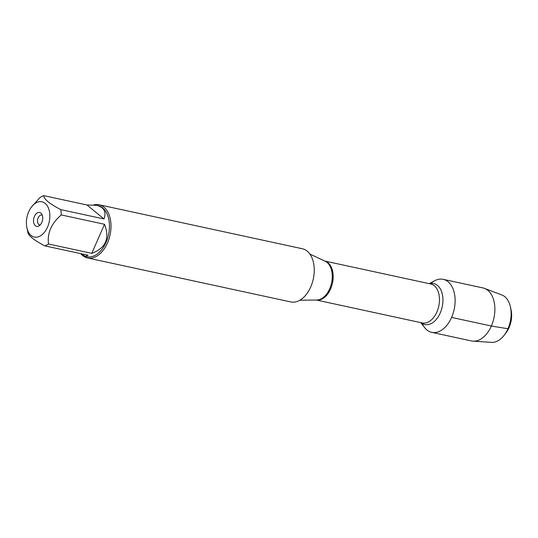 <?xml version="1.0" encoding="UTF-8"?>
<svg xmlns="http://www.w3.org/2000/svg" width="538" height="538" viewBox="0 0 538 538"><rect width="100%" height="100%" fill="white"/><g stroke="black" fill="none" stroke-linecap="round" stroke-linejoin="round"><path stroke-width="0.81" d="M87.546 257.964L290.789 301.946A27.223 17.129 -77.8 0 0 313.291 278.966A27.223 17.129 -77.8 0 0 302.302 248.738L99.059 204.756A27.223 17.129 102.2 0 1 107.466 242.988A27.223 17.129 102.2 0 1 87.546 257.964A27.223 17.129 102.2 0 1 80.747 253.633M429.203 283.647L434.751 280.715A27.122 17.068 102.2 0 1 452.599 287.857A27.122 17.068 102.2 0 1 451.59 317.42A27.122 17.068 102.2 0 1 424.61 327.581L420.77 322.618M93.753 204.897A27.223 17.129 102.2 0 1 99.059 204.756M41.809 222.443A7.075 4.452 102.2 0 1 38.837 225.973A7.075 4.452 102.2 0 1 33.773 218.475A7.075 4.452 102.2 0 1 41.487 213.747A7.075 4.452 102.2 0 1 41.809 222.443M28.736 211.716A18.043 11.359 -77.8 0 0 26.9 227.823A18.043 11.359 -77.8 0 0 40.041 236.081A18.043 11.359 -77.8 0 0 49.859 215.395A18.043 11.359 -77.8 0 0 43.37 202.254A18.043 11.359 -77.8 0 0 31.379 207.13A18.043 11.359 -77.8 0 0 28.736 211.716M80.989 253.687L85.407 256.391L88.077 255.22L44.815 245.859A26.133 16.443 -77.8 0 0 48.501 243.99C47.142 233.095 51.399 223.404 61.258 214.924A26.133 16.443 -77.8 0 0 60.733 209.598C49.462 203.734 43.793 199.08 43.726 195.637A26.133 16.443 -77.8 0 0 40.041 197.507L31.379 207.13M27.808 231.898C27.875 235.341 33.544 239.995 44.815 245.859M91.763 253.351C105.717 248.146 109.974 238.455 104.52 224.285L91.763 253.351L48.501 243.99M104.52 224.285L61.258 214.924M103.995 218.959C106.551 211.777 104.042 207.231 96.463 205.308L86.988 204.998L103.995 218.959L60.733 209.598M86.988 204.998L43.726 195.637M96.463 205.308L98.003 205.637A26.133 16.443 102.2 0 1 108.548 234.655A26.133 16.443 102.2 0 1 86.948 256.72L85.407 256.391M42.26 215.187A5.057 3.181 -77.8 0 0 41.856 215.052A5.057 3.181 -77.8 0 0 37.68 219.322A5.057 3.181 -77.8 0 0 39.718 224.938A5.057 3.181 -77.8 0 0 40.142 224.985M510.441 306.996L511.1 310.016A19.583 12.32 102.2 0 1 506.238 332.471L504.395 334.945A24.365 15.333 -77.8 0 0 510.441 306.996A24.365 15.333 -77.8 0 0 501.82 294.938L484.523 288.388A27.122 17.068 102.2 0 1 493.924 318.052A27.122 17.068 102.2 0 1 473.097 341.173A27.122 17.068 102.2 0 1 471.51 340.951L431.745 332.343A27.122 17.068 102.2 0 1 422.182 323.412M430.817 283.506A27.122 17.068 102.2 0 1 443.211 279.33L482.976 287.938A27.122 17.068 102.2 0 1 484.523 288.388M443.211 279.33A27.122 17.068 102.2 0 1 454.159 309.451A27.122 17.068 102.2 0 1 431.745 332.343M473.097 341.173L491.557 342.363A24.365 15.333 -77.8 0 0 504.395 334.945M508.632 327.111L509.103 327.494L507.959 328.752L491.355 326.028L451.59 317.42M299.861 300.231L316.801 300.029A20.047 12.616 -77.8 0 0 329.666 288.812A20.047 12.616 -77.8 0 0 325.194 261.239L309.861 254.044M324.871 261.085A19.94 12.549 102.2 0 1 330.588 288.973A19.94 12.549 102.2 0 1 316.445 300.029M316.384 300.029L422.303 322.955A19.94 12.549 -77.8 0 0 436.89 311.979A19.94 12.549 -77.8 0 0 430.736 283.983L324.817 261.058M429.633 283.741A20.928 13.174 102.2 0 1 441.577 291.603A20.928 13.174 102.2 0 1 440.225 313.015A20.928 13.174 102.2 0 1 421.2 322.713M26.9 227.823L27.889 232.369"/></g></svg>
